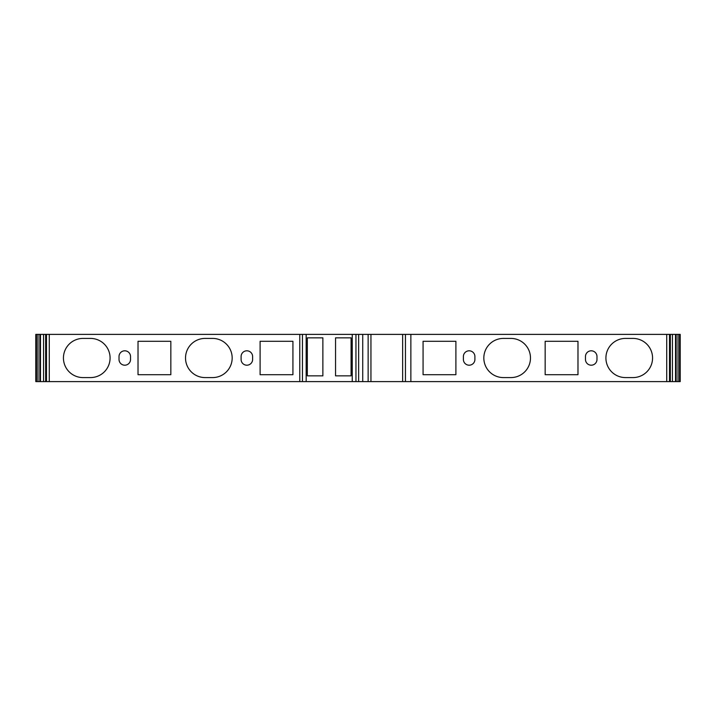 <?xml version="1.0" encoding="UTF-8"?>
<svg xmlns="http://www.w3.org/2000/svg" width="716" height="716" viewBox="0 0 716 716"><rect width="100%" height="100%" fill="white"/><g stroke="black" fill="none" stroke-linecap="round" stroke-linejoin="round"><path stroke-width="1.07" d="M679.493 334.39L679.493 381.61L680.2 381.61L680.2 334.39L672.449 334.39L672.449 381.61L35.8 381.61L35.8 334.39L36.507 334.39L36.507 381.61M36.507 334.39L672.449 334.39M670.113 381.61L670.113 334.39L670.122 381.61M679.493 381.61L672.449 381.61M45.887 381.61L45.887 334.39L45.878 381.61M40.481 334.39L40.481 381.61M39.845 334.39L39.845 381.61M83.02 338.417A19.583 19.583 0 0 0 63.438 358A19.583 19.583 0 0 0 83.02 377.583L90.511 377.583A19.583 19.583 0 0 0 110.085 358A19.583 19.583 0 0 0 90.511 338.417L83.02 338.417M138.018 374.701L170.838 374.701L170.838 341.299L138.018 341.299L138.018 374.701M119.017 356.559L119.017 359.441A5.755 5.755 0 0 0 124.772 365.196A5.755 5.755 0 0 0 130.527 359.441L130.527 356.559A5.755 5.755 0 0 0 124.772 350.804A5.755 5.755 0 0 0 119.017 356.559M252.614 356.559A5.755 5.755 0 0 0 246.859 350.804A5.755 5.755 0 0 0 241.095 356.559L241.095 359.441A5.755 5.755 0 0 0 246.859 365.196A5.755 5.755 0 0 0 252.614 359.441L252.614 356.559M212.589 377.583A19.583 19.583 0 0 0 232.172 358A19.583 19.583 0 0 0 212.589 338.417L205.107 338.417A19.583 19.583 0 0 0 185.525 358A19.583 19.583 0 0 0 205.107 377.583L212.589 377.583M292.925 341.299L260.105 341.299L260.105 374.701L292.925 374.701L292.925 341.299M306.171 334.39L306.171 381.61M307.325 337.845L307.325 375.855L322.871 375.855L322.871 337.845L307.325 337.845M351.091 337.845L335.544 337.845L335.544 375.855L351.091 375.855L351.091 337.845M352.245 334.39L352.245 381.61M370.951 334.39L370.951 381.61M402.634 334.39L402.634 381.61M455.895 374.701L455.895 341.299L423.075 341.299L423.075 374.701L455.895 374.701M463.386 356.559L463.386 359.441A5.755 5.755 0 0 0 469.141 365.196A5.755 5.755 0 0 0 474.905 359.441L474.905 356.559A5.755 5.755 0 0 0 469.141 350.804A5.755 5.755 0 0 0 463.386 356.559M503.411 338.417A19.583 19.583 0 0 0 483.828 358A19.583 19.583 0 0 0 503.411 377.583L510.893 377.583A19.583 19.583 0 0 0 530.475 358A19.583 19.583 0 0 0 510.893 338.417L503.411 338.417M545.162 341.299L545.162 374.701L577.982 374.701L577.982 341.299L545.162 341.299M585.473 356.559L585.473 359.441A5.755 5.755 0 0 0 591.228 365.196A5.755 5.755 0 0 0 596.983 359.441L596.983 356.559A5.755 5.755 0 0 0 591.228 350.804A5.755 5.755 0 0 0 585.473 356.559M625.489 377.583L632.98 377.583A19.583 19.583 0 0 0 652.562 358A19.583 19.583 0 0 0 632.98 338.417L625.489 338.417A19.583 19.583 0 0 0 605.915 358A19.583 19.583 0 0 0 625.489 377.583M675.519 334.39L675.519 381.61M676.155 334.39L676.155 381.61M46.486 334.39L46.486 381.61M45.645 334.39L45.645 381.61M43.551 334.39L43.551 381.61M38.002 334.39L38.002 381.61M49.279 334.39L49.279 381.61M299.771 334.39L299.771 381.61M302.456 334.39L302.456 381.61M355.95 334.39L355.95 381.61M358.644 334.39L358.644 381.61M362.726 334.39L362.726 381.61M368.14 334.39L368.14 381.61M405.444 334.39L405.444 381.61M410.859 334.39L410.859 381.61M666.721 334.39L666.721 381.61M669.514 334.39L669.514 381.61M670.355 334.39L670.355 381.61M677.998 334.39L677.998 381.61"/></g></svg>
